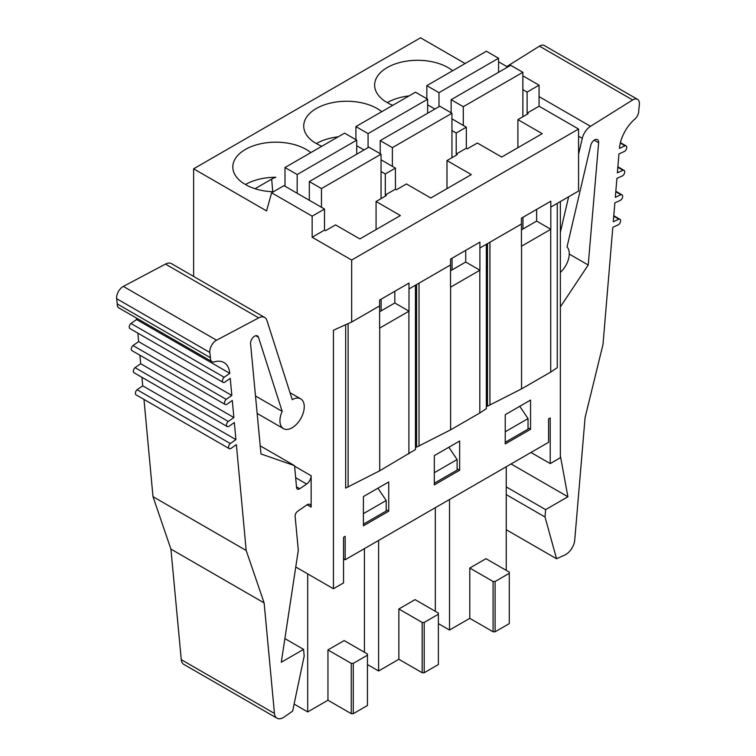 <?xml version="1.0" encoding="UTF-8"?>
<svg xmlns="http://www.w3.org/2000/svg" width="756" height="756" viewBox="0 0 756 756"><rect width="100%" height="100%" fill="white"/><g stroke="black" fill="none" stroke-linecap="round" stroke-linejoin="round"><path stroke-width="1.13" d="M309.317 200.274L309.317 181.563L368.881 147.165L381.043 154.186L321.47 188.575L321.47 207.295M381.043 154.186L381.043 198.639M309.317 181.563L321.47 188.575M285.003 186.241L285.003 167.52L344.566 133.132L356.728 140.153L356.728 154.186M285.003 167.52L297.165 174.541L297.165 193.252M356.728 140.153L297.165 174.541M380.23 153.723L380.23 140.616L439.794 106.227L451.946 113.249L392.383 147.637L392.383 166.348M451.946 113.249L451.946 157.692M380.23 140.616L392.383 147.637M355.915 139.68L355.915 126.583L415.479 92.194L427.641 99.206L427.641 113.249M355.915 126.583L368.068 133.604L368.068 147.637M427.641 99.206L368.068 133.604M451.143 112.776L451.143 99.679L510.706 65.29L522.859 72.302L463.296 106.7L463.296 125.411M522.859 72.302L522.859 116.755M451.143 99.679L463.296 106.7M426.828 98.743L426.828 85.645L486.392 51.247L498.554 58.269L498.554 72.302M426.828 85.645L438.981 92.657L438.981 106.7M498.554 58.269L438.981 92.657M245.502 184.483A42.979 24.816 180 0 1 275.827 177.273A20.147 11.633 180 0 0 271.669 179.115L272.755 191.75M273.398 191.769A42.979 24.816 180 0 1 247.977 185.919L243.016 183.056A42.979 24.816 180 0 1 232.81 167A42.979 24.816 180 0 1 262.719 143.356A42.979 24.816 180 0 1 310.82 152.617M295.757 567L333.424 588.744L333.424 330.23L351.663 322.047L379.625 305.906L379.625 300.056L408.996 283.094L408.996 288.943L450.529 264.959L450.529 287.185A22.349 12.899 180 0 0 450.633 287.129L479.805 270.279A22.349 12.899 180 0 0 479.909 270.223L479.909 247.996L521.442 224.022L521.442 246.248A22.349 12.899 180 0 0 521.545 246.191L550.718 229.342A22.349 12.899 180 0 0 550.822 229.285L550.822 207.059L578.576 191.032L578.576 129.04L539.066 106.227L539.066 85.173L522.859 75.817M416.594 284.558L416.594 447.146L450.633 429.833L479.805 412.993L486.354 408.618L486.354 244.282M316.405 143.546A42.979 24.816 180 0 1 338.168 136.827M321.801 146.277A42.979 24.816 180 0 1 318.89 144.972L313.929 142.109A42.979 24.816 180 0 1 303.723 126.054A42.979 24.816 180 0 1 333.632 102.419A42.979 24.816 180 0 1 381.723 111.68M487.507 243.612L487.507 406.208L521.545 388.896L550.718 372.056L557.267 367.681L557.267 203.336M387.318 102.599A42.979 24.816 180 0 1 409.081 95.889M392.704 105.339A42.979 24.816 180 0 1 389.803 104.035L384.842 101.172A42.979 24.816 180 0 1 374.626 85.116A42.979 24.816 180 0 1 404.536 61.472A42.979 24.816 180 0 1 452.636 70.743M615.828 191.259L621.98 194.821A3.307 1.909 120 0 1 622.519 197.363A3.307 1.909 120 0 1 620.487 200.283L614.855 202.873L613.277 221.763L618.909 219.174L613.74 216.197M613.777 215.715L619.939 219.278A3.307 1.909 120 0 1 620.468 221.82A3.307 1.909 120 0 1 618.436 224.74L612.814 227.329L603.005 344.471L585.078 417.614L574.74 540.086A12.606 7.276 -60 0 1 564.949 554.923L556.567 558.76L545.019 517L545.624 509.629L567.907 496.768L560.347 455.698M620.402 142.629L626.081 145.899A3.307 1.909 120 0 1 626.611 148.45A3.307 1.909 120 0 1 624.579 151.37L618.947 153.959L617.368 172.85L623.001 170.261L617.832 167.284M465.12 63.532L420.544 37.8L193.63 168.805L193.63 276.441M507.663 67.038L498.554 61.775M530.967 452.475L550.217 463.589L560.347 457.739L560.347 201.559M617.879 166.802L624.031 170.355A3.307 1.909 120 0 1 624.569 172.907A3.307 1.909 120 0 1 622.538 175.827L616.905 178.416L615.318 197.307L620.95 194.717L615.79 191.74M619.939 219.278A3.307 1.909 120 0 0 618.909 219.174M621.98 194.821A3.307 1.909 120 0 0 620.95 194.717M624.031 170.355A3.307 1.909 120 0 0 623.001 170.261M626.081 145.899A3.307 1.909 120 0 0 625.042 145.804L619.419 148.393A28.643 16.537 120 0 1 634.756 119.183A7.447 4.3 -60 0 0 638.754 110.471L639.359 104.508A9.166 5.292 -60 0 0 637.506 99.348L544.311 45.54A9.166 5.292 -60 0 0 539.463 46.154L632.659 99.962A9.166 5.292 -60 0 1 637.506 99.348M625.042 145.804L620.298 143.064M506.822 66.556L539.463 46.154M578.576 154.224L582.281 138.367A12.748 7.362 -60 0 1 590.521 126.309L632.659 99.962M560.347 232.29L568.644 196.768M560.347 306.917L588.215 265.016L598.629 142.733A5.727 3.307 120 0 0 597.467 139.614A5.727 3.307 120 0 0 590.729 145.426L567.028 246.919A17.19 9.922 -60 0 1 560.347 272.406M511.075 463.957L567.907 496.768M506.246 486.902L545.624 509.629M506.246 494.622L545.019 517M506.246 529.71L556.567 558.76M569.259 254.073L588.215 265.016M230.296 443.536L137.091 389.727L142.723 385.825L235.919 439.623L230.296 443.536A3.307 1.909 120 0 0 229.257 448.648A3.307 1.909 120 0 0 230.76 448.563L236.392 444.66L246.191 550.472L264.127 602.91L274.456 713.447A12.606 7.276 -60 0 0 277.017 718.2L183.821 664.392A12.606 7.276 -60 0 1 181.26 659.648L170.922 549.102L152.995 496.664L143.98 399.414M137.091 389.727A3.307 1.909 120 0 0 136.061 394.84L229.257 448.648M228.246 421.442L135.05 367.643L140.682 363.73L233.878 417.539L228.246 421.442A3.307 1.909 120 0 0 227.216 426.554A3.307 1.909 120 0 0 228.709 426.478L234.341 422.566L235.919 439.623M135.05 367.643A3.307 1.909 120 0 0 134.02 372.746L227.216 426.554M226.195 399.357L132.999 345.549L138.631 341.636L231.827 395.445L226.195 399.357A3.307 1.909 120 0 0 225.165 404.46A3.307 1.909 120 0 0 226.668 404.384L232.29 400.472L233.878 417.539M132.999 345.549A3.307 1.909 120 0 0 131.969 350.652L225.165 404.46M224.154 377.263L130.958 323.455L136.581 319.542L229.786 373.351L224.154 377.263A3.307 1.909 120 0 0 223.124 382.366A3.307 1.909 120 0 0 224.617 382.29L230.249 378.378L231.827 395.445M130.958 323.455A3.307 1.909 120 0 0 129.919 328.558L223.124 382.366M142.723 385.825L141.939 377.32M140.682 363.73L139.888 355.225M138.631 341.636L137.847 333.131M136.581 319.542A28.643 16.537 120 0 0 136.392 318.03M229.786 373.351A28.643 16.537 120 0 0 223.956 362.54A28.643 16.537 120 0 0 214.449 361.85A7.447 4.3 -60 0 1 211.973 361.67L118.777 307.862A7.447 4.3 -60 0 1 117.246 303.94L116.641 298.677A9.166 5.292 -60 0 1 123.341 286.401L165.479 264.08A12.748 7.362 -60 0 1 171.489 263.655L264.685 317.463A12.748 7.362 -60 0 1 266.915 320.44L292.241 399.631A17.19 9.922 -60 0 1 300.69 398.866A17.19 9.922 -60 0 1 300.69 418.711A17.19 9.922 -60 0 1 283.5 428.643A17.19 9.922 -60 0 1 282.168 411.377L258.467 337.252A5.727 3.307 120 0 0 257.465 335.919A5.727 3.307 120 0 0 252.854 337.658A5.727 3.307 120 0 0 250.567 343.687L260.981 453.95L294.528 465.649L296.56 487.516A4.158 2.4 120 0 0 297.401 489.085A4.158 2.4 120 0 0 299.745 488.716L306.634 484.038A6.993 4.035 120 0 0 311.141 475.751L311.141 507.096A5.727 3.307 120 0 0 309.951 504.469A5.727 3.307 120 0 0 306.681 505.017L297.656 511.283A4.007 2.315 120 0 0 295.123 516.348L298.308 550.226L281.289 662.247L303.572 649.376L304.186 656.047L292.629 711.141L284.247 716.99A12.606 7.276 -60 0 1 277.017 718.2M211.973 361.67A7.447 4.3 -60 0 1 210.442 357.749L209.837 352.485A9.166 5.292 -60 0 1 216.537 340.209L258.684 317.889A12.748 7.362 -60 0 1 264.685 317.463M260.215 445.832L294.528 465.649M255.509 395.983L282.168 411.377M117.246 303.94L210.442 357.749M152.995 496.664L246.191 550.472M170.922 549.102L264.127 602.91M284.88 638.584L303.572 649.376M351.663 322.047L351.663 260.045L312.152 237.242L312.152 216.178L271.631 192.789L266.566 210.915L193.63 168.805M312.152 237.242L324.513 230.098L325.524 230.684L335.551 224.901L359.865 238.934L400.387 215.536L376.072 201.502L386.307 195.596L385.295 195.01L395.426 189.161L396.437 189.747L406.463 183.954L430.778 197.996L471.3 174.598L446.985 160.565L457.219 154.659L456.208 154.073L466.339 148.223L467.35 148.809L477.376 143.016L501.691 157.05L542.213 133.661L517.898 119.618L517.898 147.694M517.898 119.618L528.132 113.712L527.121 113.126L527.121 92.071L539.066 85.173M427.641 104.829L434.927 109.034M451.946 118.862L466.339 127.169L466.339 148.223M530.561 429.313L530.561 400.066L505.235 414.685L505.235 443.933L530.561 429.313L528.028 427.849M522.963 217.293L522.963 228.992M521.442 224.022L521.442 218.172L550.822 201.209L550.822 207.059M550.822 229.285L536.637 221.092L536.637 209.403M521.442 229.871L536.637 221.092M456.208 154.073L456.208 133.018L466.339 127.169M456.208 133.018L451.946 130.561M381.137 299.178L381.137 310.877M452.05 258.231L452.05 269.93M343.555 558.797L345.18 559.733L548.591 442.298L548.591 418.9L550.217 417.964L550.217 463.589M333.424 588.744L343.555 582.895L343.555 537.28L345.18 536.344L345.18 559.733M434.322 455.632L434.322 484.87L459.648 470.251L459.648 441.003L434.322 455.632M345.681 324.73L345.681 488.092L379.72 470.78L415.441 449.555L415.441 285.22M363.409 496.569L363.409 525.817L388.735 511.188L388.735 481.95L363.409 496.569M351.663 260.045L578.576 129.04M450.529 264.959L450.529 259.11L479.909 242.147L479.909 247.996M446.985 160.565L446.985 188.631M356.728 145.766L364.023 149.971M381.043 159.799L395.426 168.106L395.426 189.161M479.909 270.223L465.724 262.039L465.724 250.34M450.529 270.809L465.724 262.039M385.295 195.01L385.295 173.956L395.426 168.106M385.295 173.956L381.043 171.499M459.648 470.251L457.115 468.786M376.072 201.502L376.072 229.578M271.631 192.789L283.991 185.655L324.513 209.043L324.513 230.098M255.027 188.726L271.669 179.115M379.616 305.906L379.616 328.123A22.349 12.899 180 0 0 379.72 328.066L408.901 311.226A22.349 12.899 180 0 0 408.996 311.17L394.812 302.976L394.812 291.277M408.996 311.17L408.996 288.943M379.616 311.746L394.812 302.976M312.152 216.178L324.513 209.043M388.735 511.188L386.203 509.733M527.121 113.126L539.066 106.227M527.121 92.071L522.859 89.614M519.75 406.312L528.028 418.607L528.028 429.134L505.235 442.298M505.235 431.77L528.028 418.607M485.985 558.684L469.778 568.039L493.082 581.496L495.104 581.496L509.289 573.303L509.289 572.131L485.985 558.684M509.289 573.303L509.289 623.605L495.104 631.789L495.104 581.496M493.082 581.496L493.082 631.789L495.104 631.789M469.778 568.039L469.778 618.342L493.082 631.789M438.376 623.605L449.518 630.041L469.778 618.342M506.246 570.383L506.246 466.745M449.518 630.041L449.518 499.499M448.837 447.25L457.115 459.544L457.115 470.071L434.322 483.235M434.322 472.708L457.115 459.544M415.072 599.621L398.866 608.986L422.169 622.434L424.192 622.434L438.376 614.25L438.376 613.078L415.072 599.621M438.376 614.25L438.376 664.543L424.192 672.736L424.192 622.434M422.169 622.434L422.169 672.736L424.192 672.736M398.866 608.986L398.866 659.279L422.169 672.736M367.463 664.543L378.605 670.978L398.866 659.279M435.333 611.32L435.333 507.682M378.605 670.978L378.605 540.436M377.924 488.196L386.203 500.491L386.203 511.018L363.409 524.173M363.409 513.645L386.203 500.491M344.169 640.568L327.953 649.924L351.256 663.371L353.279 663.371L367.463 655.187L367.463 654.016L344.169 640.568M367.463 655.187L367.463 705.49L353.279 713.673L353.279 663.371M351.256 663.371L351.256 713.673L353.279 713.673M327.953 649.924L327.953 700.226L351.256 713.673M294.112 704.072L307.692 711.916L327.953 700.226M364.43 652.258L364.43 548.62M307.692 711.916L307.692 573.889M419.032 446.059L419.032 283.15M450.633 429.833L450.633 287.129M479.805 412.993L479.805 270.279M489.935 405.112L489.935 242.213M521.545 388.896L521.545 246.191M550.718 372.056L550.718 229.342M539.066 96.607L590.521 126.309M578.576 136.231L582.281 138.367M594.188 140.162L598.629 142.733M295.653 477.697L306.634 484.038M294.585 466.187L311.141 475.751M296.494 486.845L299.745 488.716M255.802 335.711L258.467 337.252M165.479 264.08L258.684 317.889M123.341 286.401L216.537 340.209M116.641 298.677L209.837 352.485M181.26 659.648L274.456 713.447M307.087 504.753L311.141 507.096M408.901 453.931L408.901 311.226M379.72 470.78L379.72 328.066M348.119 486.996L348.119 323.634M300.69 398.866L290.03 392.704M283.5 428.643L257.153 413.428"/></g></svg>
